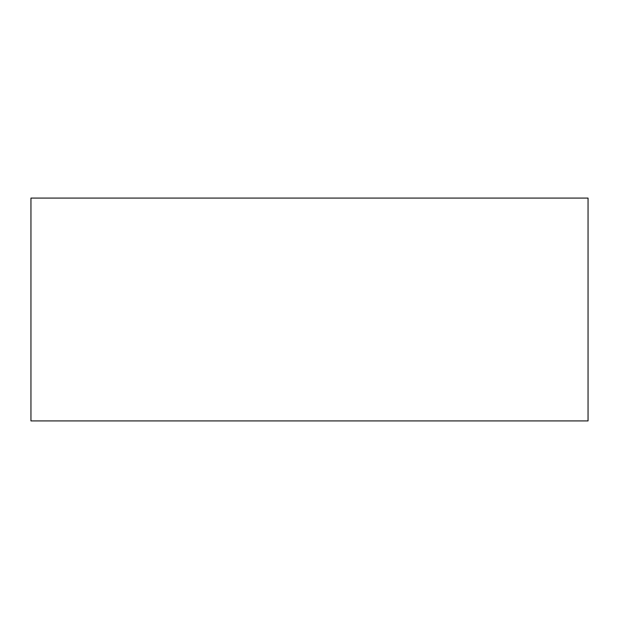 <?xml version="1.0" encoding="UTF-8"?>
<svg xmlns="http://www.w3.org/2000/svg" width="619" height="619" viewBox="0 0 619 619"><rect width="100%" height="100%" fill="white"/><g stroke="black" fill="none" stroke-linecap="round" stroke-linejoin="round"><path stroke-width="0.93" d="M588.05 198.08L30.95 198.08L30.95 420.92L588.05 420.92L588.05 198.08"/></g></svg>
